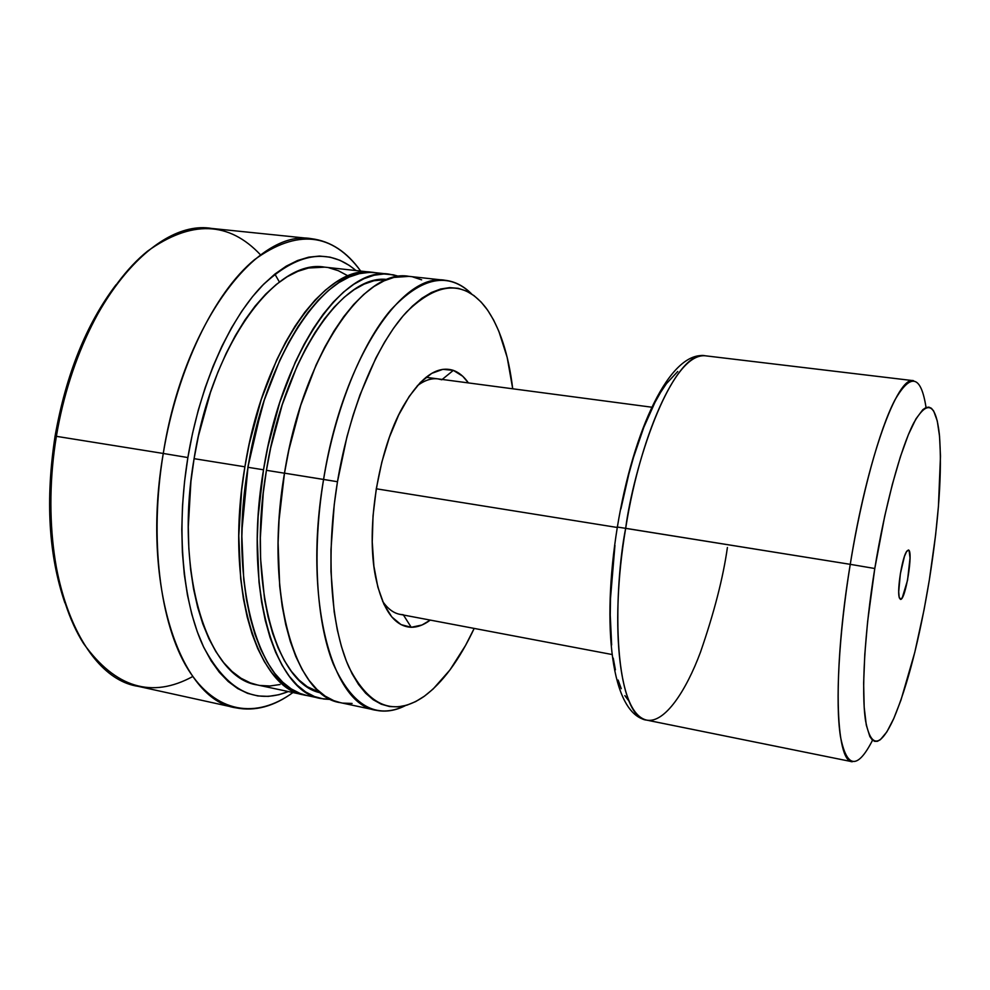<?xml version="1.0" encoding="UTF-8"?>
<svg xmlns="http://www.w3.org/2000/svg" width="990" height="990" viewBox="0 0 990 990"><rect width="100%" height="100%" fill="white"/><g stroke="black" fill="none" stroke-linecap="round" stroke-linejoin="round"><path stroke-width="1.49" d="M441.8 379.776C434.14 377.239 425.985 379.232 417.31 385.754C424.5 380.308 431.368 378.019 437.951 378.885L441.8 379.776M382.647 601.4C388.625 610.026 395.493 614.468 403.264 614.74L400.084 614.382C393.562 613.144 387.758 608.813 382.647 601.4M453.346 370.371L442.196 379.442L453.346 370.371L462.738 376.262L468.418 382.92C464.025 376.608 459.001 372.426 453.346 370.371C436.912 365.199 420.107 377.326 402.942 406.729L402.942 406.729C378.254 449.906 365.657 528.227 375.581 576.96L375.581 576.96C382.499 609.692 394.391 626.472 411.221 627.289L401.024 624.616L391.78 616.906L383.934 604.296L377.858 587.132L373.886 566.057L372.24 541.901L373.044 515.716L376.299 488.701L381.843 462.095L389.429 437.147L398.685 414.971L409.142 396.52L420.329 382.486L431.739 373.366L442.889 369.332L453.346 370.371M403.45 615.025L411.221 627.289L403.45 615.025M64.882 602.861C48.621 555.229 45.354 499.665 55.069 436.169C45.354 499.665 48.621 555.229 64.882 602.861M192.815 676.492C151.817 698.816 115.397 687.827 83.568 643.525C54.809 598.331 43.003 517.337 56.381 436.33L55.069 436.169L56.381 436.33C34.105 563.322 78.272 677.556 138.142 686.342L235.855 707.825C180.23 700.165 140.531 584.05 163.263 453.457L56.381 436.33L163.263 453.457C149.119 539.154 160.083 624.084 187.84 668.98C215.771 713.926 256.62 719.111 292.916 692.542C273.958 706.476 254.937 711.575 235.855 707.825M187.877 457.566L163.263 453.457L187.877 457.566L184.536 481.746L182.506 505.841L181.789 529.526L182.395 552.482L184.301 574.447L187.469 595.126L191.812 614.295L197.282 631.756L203.754 647.324L211.155 660.875L219.347 672.309L228.245 681.541L237.699 688.57L247.599 693.359L257.846 695.945L268.315 696.378L278.883 694.732L288.338 691.552C254.69 705.053 226.376 690.042 203.383 646.532C182.667 602.65 175.96 530.046 187.877 457.566C199.77 385.729 228.913 320.166 262.103 285.788C297.272 252.487 328.581 247.413 356.016 270.567L349.458 265.518L340.028 260.333L330.029 257.153L319.56 256.063L308.707 257.165L297.557 260.519L286.234 266.149L274.861 274.082L263.575 284.291L252.487 296.703L241.758 311.256L231.536 327.801L221.933 346.191L213.11 366.213L205.19 387.635L198.272 410.194L192.481 433.608L187.877 457.566M371.993 272.312L324.671 267.139C276.346 258.155 212.033 343.703 194.09 458.667L244.901 466.81C263.117 350.386 325.747 263.488 372.116 272.324L356.549 273.302L346.327 276.693L335.944 282.274L325.5 290.045L315.129 299.995L304.932 312.06L295.057 326.143L285.615 342.119L276.742 359.84L261.187 399.713L249.27 443.842L244.901 466.81L194.09 458.667C173.918 574.608 208.209 678.41 257.487 684.981L304.165 694.93C256.818 688.842 224.557 584.261 244.901 466.81L241.671 489.988L238.788 535.763L240.694 578.791L243.392 598.604L247.178 616.98L251.992 633.724L257.759 648.66L264.367 661.666L271.743 672.643L279.762 681.528L288.325 688.273L297.322 692.889L304.165 694.93M247.983 467.354L241.968 529.996L244.716 489.864L247.983 467.354M389.342 274.205L374.987 272.646C328.754 263.81 266.223 350.782 247.995 467.305L263.513 469.792C281.816 352.824 343.827 265.431 389.454 274.218L399.143 276.445L393.352 274.824L383.922 273.97L374.121 275.232L364.048 278.66L353.801 284.279L343.493 292.112L333.234 302.123L323.148 314.251L313.372 328.42L304.017 344.483L295.218 362.303L279.774 402.373L267.894 446.713L263.513 469.792L258.167 516.26L257.276 539.043L259.021 582.244L261.62 602.13L265.308 620.557L270.01 637.35L275.641 652.311L282.113 665.342L289.352 676.331L297.223 685.216L305.638 691.948L314.498 696.552L323.68 699.014L331.13 699.497L321.23 698.569C274.601 692.666 243.095 587.788 263.513 469.792L247.995 467.305C227.626 584.843 259.776 689.473 306.999 695.537L314.263 696.465M284.476 473.208L266.434 470.312C246.881 583.382 276.198 684.87 320.772 692.851L307.247 686.701L299.067 680.08L291.419 671.381L284.39 660.639L278.103 647.918L272.646 633.315L268.104 616.956L264.54 599L260.618 559.115L260.345 537.632L263.266 492.946L266.434 470.312L284.476 473.208M445.339 280.319L408.981 276.358C364.184 267.634 302.903 355.583 284.489 473.158L323.582 479.432C342.193 360.707 402.113 271.718 445.339 280.319C455.029 281.482 463.803 286.036 471.661 293.981C448.618 271.495 421.653 276.829 390.765 309.994C361.56 344.173 335.214 408.895 323.582 479.432L337.479 481.722C349.359 409.551 376.881 343.914 406.643 311.924C438.162 281.284 464.706 280.071 486.288 308.286C499.727 327.245 508.538 354.086 512.721 388.785L507.177 357.44L498.824 331.204L493.602 320.005L487.711 310.266L481.177 302.111L474.037 295.651L466.352 291.023L458.184 288.313L449.571 287.62L440.612 289.006L431.368 292.52L421.95 298.2L412.459 306.046L402.979 316.033L393.649 328.111L384.565 342.156L375.854 358.083L360.001 394.849L353.084 415.28L346.958 436.751L337.479 481.722L334.236 504.628L330.969 549.834L330.969 571.527L334.175 611.783L337.305 629.875L341.389 646.334L346.339 661.011L352.094 673.769L358.553 684.511L365.632 693.186L373.218 699.744L381.249 704.199L389.59 706.551L398.178 706.848L406.915 705.165L415.713 701.563L424.475 696.131L433.15 688.99L449.93 669.982L465.523 645.468L474.185 628.415C459.348 660.07 442.567 682.791 423.856 696.576C394.243 716.772 369.27 706.971 348.925 667.173C330.71 626.658 325.537 554.487 337.479 481.722L284.489 473.158C263.996 591.773 294.636 696.96 340.436 702.665L376.212 710.288C331.947 704.979 302.952 599.21 323.582 479.432C311.924 550.589 316.268 621.51 333.246 663.931C352.18 705.944 376.262 719.817 405.492 705.573C395.53 710.659 385.778 712.231 376.212 710.288M430.279 620.099L421.975 625.012L411.221 627.289C417.495 627.326 423.844 624.938 430.279 620.099M352.094 703.457L342.849 703.11M340.523 702.69L333.828 700.673L325.141 696.094L316.887 689.362L309.177 680.489L302.111 669.488L295.775 656.432L290.293 641.421L285.726 624.579L282.175 606.09L279.687 586.117L278.103 542.743L279.069 519.861L284.489 473.158L288.87 449.955L300.713 405.368L316.045 365.075L324.757 347.156L334.014 330.982L343.679 316.726L353.628 304.512L363.751 294.438L373.911 286.543L383.996 280.875L393.909 277.41L409.093 276.358M412.805 276.953L421.629 279.836M387.226 279.514C342.887 273.29 283.981 358.244 266.434 470.312L270.678 447.876L282.224 404.762L297.223 365.78L305.762 348.43L314.857 332.776L324.361 318.953L334.162 307.11L344.136 297.322L354.173 289.649L364.147 284.118L373.96 280.727L387.226 279.514M307.086 695.562L300.18 693.495L291.196 688.891L282.657 682.135L274.663 673.25L267.325 662.273L260.729 649.267L254.987 634.33L250.185 617.574L246.411 599.197L243.738 579.36L241.857 536.308L242.711 513.6L247.995 467.305L252.363 444.312L264.281 400.146L279.811 360.249L288.672 342.515L298.089 326.514L307.964 312.419L318.137 300.354L328.494 290.392L338.914 282.608L349.272 277.014L359.457 273.624L369.381 272.386L375.111 272.658M261.348 409.464L247.859 467.342L252.116 445.005L261.36 409.439M280.083 684.511L270.022 685.983L260.085 685.464M257.573 685.006L250.359 682.89L240.966 678.212L232.019 671.443L223.616 662.558L215.87 651.618L208.89 638.674L202.789 623.836L197.654 607.229L193.57 589.013L190.612 569.374L188.843 548.559L188.286 526.791L190.922 481.561L194.09 458.667L198.433 435.984L210.449 392.436L217.924 372.129L226.264 353.133L235.335 335.66L245 319.918L255.148 306.058L265.642 294.191L276.346 284.415L287.137 276.779L297.879 271.322L308.484 268.018L324.782 267.151M328.791 267.77L338.32 270.703L347.329 275.529M360.682 271.074C332.467 232.613 297.062 228.826 254.467 259.714C214.323 292.768 177.297 368.453 163.263 453.457C183.496 324.002 256.67 228.764 311.293 238.664C330.586 241.09 347.057 251.893 360.682 271.074M279.415 282.026L274.861 274.082M311.293 238.664L211.773 228.442C152.819 218.27 76.007 310.402 56.381 436.33C69.708 356.004 106.338 284.229 147.522 251.175C191.268 219.929 228.962 221.178 260.593 254.925M296.752 360.174L296.616 359.283L296.752 360.174M116.04 284.749C86.353 323.916 66.021 374.393 55.069 436.169C66.021 374.393 86.353 323.916 116.04 284.749M908.424 550.007L906.753 551.195L908.424 550.007L909.117 550.7L910.033 557.976L907.545 580.251L902.274 597.688L900.43 599.358L899.081 596.834C897.225 588.778 902.001 559.041 906.296 551.962L908.424 550.007C913.634 550.39 905.417 601.091 900.43 599.358L899.168 597.279L898.71 591.698L900.356 573.829L904.415 556.479L906.593 551.455L908.424 550.007M899.316 597.836L900.43 599.358L899.316 597.836M617.29 527.484L376.274 488.788L617.29 527.484M727.402 547.507C723.146 577.715 714.149 612.674 700.4 652.398C686.342 690.203 664.847 723.64 646.656 720.114C611.139 711.76 614.085 585.832 625.668 528.314L617.352 527.076M646.656 720.114L852.266 761.755C835.238 761.916 832.553 671.109 850.249 564.337L625.668 528.314C608.553 629.826 620.73 718.22 646.656 720.114C611.251 714.075 601.314 625.643 617.364 527.027L850.249 564.337C838.765 635.122 835.226 703.246 840.448 736.51C846.784 768.475 857.488 769.7 872.561 740.186M874.789 568.507L850.249 564.337L874.789 568.507L867.636 621.485L864.802 654.266L863.639 683.224L864.171 707.12L866.287 725.064L869.851 736.535L872.116 739.765L874.64 741.349L877.425 741.3L880.407 739.654L886.891 731.833L893.809 718.431L900.937 700.178L914.797 652.286L924.066 609.741L929.35 579.88C919.5 639.33 907.595 685.649 893.636 718.839C880.345 747.759 870.99 748.465 865.582 720.968C861.164 692.258 864.555 631.608 874.789 568.507C884.949 505.878 900.628 448.284 913.683 423.027C927.284 399.23 935.847 403.029 939.374 434.412C942.257 470.918 938.916 519.404 929.35 579.88L935.6 535.021L938.433 506.373L940.475 456.093L939.535 436.194L937.27 420.923L933.669 411.011L931.392 408.276L928.818 407.113L925.959 407.571L922.829 409.674L915.911 418.931L908.313 434.808L900.343 456.885L892.349 484.382L884.726 516.124L874.789 568.507M926.046 407.521C921.034 375.037 910.602 372.624 894.75 400.282C879.516 429.524 861.646 494.109 850.249 564.337C867.054 458.642 897.571 375.358 913.535 380.692L705.226 355.781C680.291 349.606 641.545 427.754 625.668 528.314C633.031 470.399 669.302 352.65 705.226 355.781C670.069 350.534 633.34 429.512 617.364 527.027L617.03 527.002M677.742 371.473L666.443 383.637L660.689 392.25L654.947 402.46L643.797 427.358L633.526 457.355L628.885 473.876L620.891 508.971M614.951 545.391L610.484 598.579L610.248 615.062L611.647 644.985M613.243 658.115L615.409 669.834M618.094 680.056L621.262 688.681M624.876 695.661L628.885 700.957M426.022 377.301L651.816 407.212M321.23 698.569L306.999 695.537M612.043 654.514L400.084 614.382"/></g></svg>
